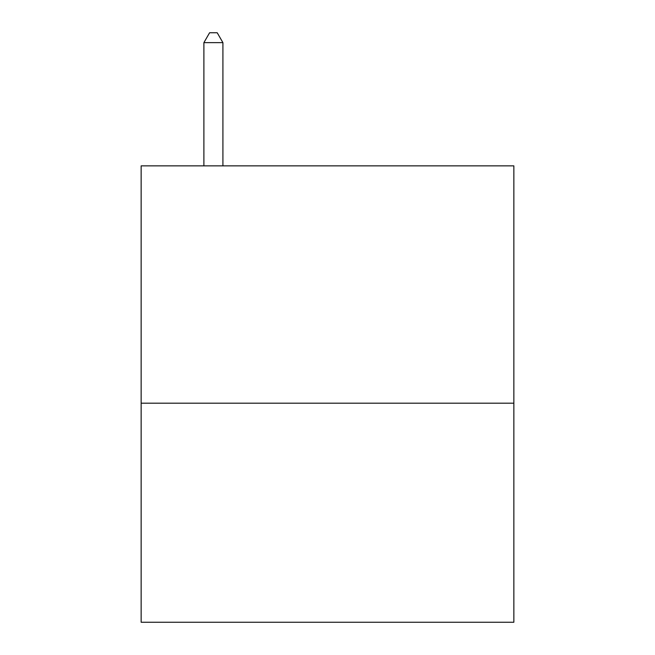 <?xml version="1.0" encoding="UTF-8"?>
<svg xmlns="http://www.w3.org/2000/svg" width="655" height="655" viewBox="0 0 655 655"><rect width="100%" height="100%" fill="white"/><g stroke="black" fill="none" stroke-linecap="round" stroke-linejoin="round"><path stroke-width="0.98" d="M513.856 403.185L513.856 165.862L141.144 165.862L141.144 622.25L513.856 622.25L513.856 403.185L141.144 403.185M222.913 165.862L222.913 42.64L203.893 42.64L203.893 165.862M203.893 42.64L209.6 32.75L217.206 32.75L222.913 42.64"/></g></svg>
